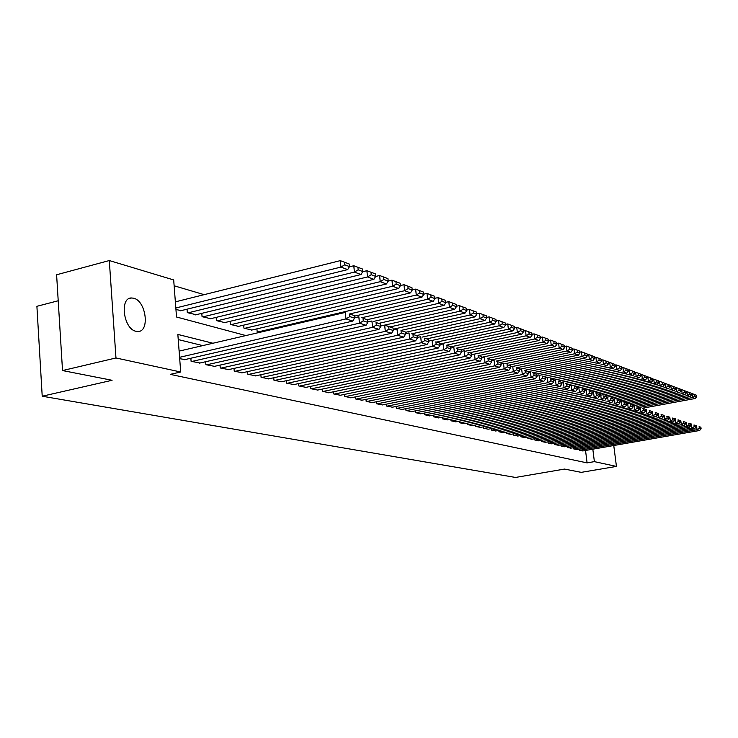 <?xml version="1.0" encoding="UTF-8"?>
<svg xmlns="http://www.w3.org/2000/svg" width="738" height="738" viewBox="0 0 738 738"><rect width="100%" height="100%" fill="white"/><g stroke="black" fill="none" stroke-linecap="round" stroke-linejoin="round"><path stroke-width="1.11" d="M136.023 331.297C123.44 329.111 119.316 297.266 131.668 297.977L133.67 298.235C146.152 300.855 150.091 331.999 137.84 331.5L136.023 331.297M58.21 300.763L36.9 306.307L42.214 396.223L515.502 477.449L564.524 469.073L581.24 472.357L616.442 466.416L594.385 461.637L592.826 449.202M42.214 396.223L112.075 380.282L62.527 370.559L56.605 274.767L109.298 260.551L173.688 279.942L176.52 317.008L245.911 335.559M204.149 294.656L174.131 285.781M579.33 449.147L579.459 450.217L583.02 450.918M573.288 447.745L573.426 448.833L577.042 449.553M567.135 446.315L567.273 447.431L570.963 448.151M560.871 444.857L561.009 445.992L564.764 446.73M554.496 443.372L554.635 444.534L558.463 445.282M547.993 441.859L548.131 443.049L552.033 443.815M541.369 440.318L541.507 441.527L545.483 442.311M534.616 438.75L534.764 439.986L538.814 440.78M527.735 437.145L527.882 438.409L532.006 439.221M520.714 435.512L520.871 436.804L525.078 437.625M513.565 433.843L513.713 435.162L518.011 436.01M506.268 432.145L506.416 433.492L510.797 434.35M498.823 430.411L498.98 431.795L503.445 432.662M491.222 428.64L491.388 430.051L495.945 430.946M483.473 426.832L483.63 428.28L488.288 429.193M475.558 424.987L475.724 426.463L480.475 427.394M467.477 423.105L467.643 424.618L472.495 425.568M459.23 421.177L459.396 422.726L464.35 423.695M450.798 419.212L450.973 420.798L456.029 421.785M442.191 417.201L442.366 418.824L447.532 419.839M433.391 415.143L433.575 416.813L438.852 417.846M424.405 413.049L424.581 414.756L429.977 415.808M415.208 410.9L415.393 412.653L420.909 413.732M405.808 408.704L405.992 410.503L411.638 411.601M396.186 406.454L396.38 408.298L402.155 409.424M386.343 404.147L386.537 406.048L392.45 407.201M376.279 401.795L376.472 403.741L382.515 404.922M365.965 399.378L366.168 401.38L372.358 402.588M355.412 396.906L355.605 398.963L361.952 400.199M344.6 394.378L344.803 396.49L351.297 397.754M333.521 391.777L333.724 393.954L340.375 395.245M322.165 389.12L322.368 391.352L329.194 392.681M310.523 386.38L310.735 388.686L317.727 390.042M298.576 383.585L298.798 385.956L305.975 387.349M286.335 380.707L286.556 383.151L293.909 384.581M273.761 377.755L273.983 380.273L281.538 381.74M260.865 374.719L261.086 377.321L268.844 378.825M247.617 371.601L247.839 374.286L255.809 375.826M234.001 368.4L234.232 371.177L242.415 372.755M220.016 365.107L220.256 367.976L228.66 369.59M205.644 361.721L205.874 364.683L214.527 366.343M190.856 358.234L191.096 361.297L199.989 363.004M175.948 309.526L181.262 310.615M187.046 309.185L187.314 312.644L196.179 314.711M201.797 313.346L202.064 316.685L210.69 318.696M216.142 317.386L216.409 320.624L224.795 322.58M230.099 321.316L230.357 324.443L238.522 326.353M243.688 325.135L243.946 328.17L251.889 330.024M256.916 328.853L257.165 331.796L259.425 332.414M212.922 343.244L177.849 334.425L180.709 371.998L170.257 374.36L587.088 462.883L585.538 450.475M202.747 345.615L178.236 339.563M179.694 358.686L185.035 359.572M62.527 370.559L115.967 357.967L109.298 260.551M613.758 445.531L616.442 466.416M587.088 462.883L594.385 461.637M180.709 371.998L115.967 357.967M179.592 357.312L345.965 318.927L345.338 312.414L179.122 351.113M184.297 359.738L352.773 321.076L345.965 318.927L349.812 316.602L354.563 318.115L354.305 315.523L349.554 313.991L349.812 316.602M349.554 313.991L354.305 315.523M354.563 318.115L352.773 321.076M175.828 307.977L340.928 267.082L347.727 269.601L180.542 310.79M344.747 264.794L349.489 266.575L349.24 264.01L344.489 262.221L344.747 264.794L340.928 267.082L340.301 260.643L175.358 301.851M347.727 269.601L349.489 266.575M344.489 262.221L340.301 260.643M191.843 361.463L359.471 323.189L358.834 316.768L354.526 317.755M199.278 363.17L366.076 325.274L359.471 323.189L363.253 320.892L367.865 322.368L367.607 319.812L362.995 318.327L363.253 320.892M362.995 318.327L367.607 319.812M367.865 322.368L366.076 325.274M206.603 364.849L372.579 327.321L371.943 320.993L367.819 321.934M213.835 366.5L378.981 329.342L372.579 327.321L376.297 325.061L380.771 326.491L380.513 323.973L376.039 322.534L376.297 325.061M376.039 322.534L380.513 323.973M380.771 326.491L378.981 329.342M220.957 368.133L385.301 331.334L384.664 325.089L380.716 325.984M227.987 369.747L391.527 333.299L385.301 331.334L388.963 329.102L393.308 330.495L393.05 328.013L388.705 326.611L388.963 329.102M378.981 323.318L449.424 307.34L454.7 309.296L384.701 325.107L393.05 328.013M384.664 325.089L388.705 326.611M393.308 330.495L391.527 333.299M234.924 371.334L397.662 335.236L397.016 329.074L393.243 329.923M241.769 372.902L403.704 337.137L397.662 335.236L401.26 333.032L405.485 334.388L405.227 331.934L401.002 330.578L401.26 333.032M401.002 330.578L405.227 331.934M405.485 334.388L403.704 337.137M188.061 312.847L354.415 272.091L361.02 274.536L195.478 314.886M358.179 269.831L362.782 271.556L362.533 269.038L357.921 267.294L358.179 269.831L354.415 272.091L353.788 265.745L349.332 266.852M361.02 274.536L362.782 271.556M357.921 267.294L353.788 265.745M202.793 316.888L367.515 276.944L373.926 279.324L209.998 318.862M371.214 274.721L375.688 276.399L375.43 273.909L370.965 272.221L371.214 274.721L367.515 276.944L366.887 270.698L362.69 271.722M373.926 279.324L375.688 276.399M370.965 272.221L366.887 270.698M217.11 320.818L380.236 281.667L386.454 283.973L224.131 322.737M383.871 279.471L388.216 281.104L387.967 278.65L383.622 277.008L383.871 279.471L380.236 281.667L379.609 275.505L375.651 276.455M386.454 283.973L388.216 281.104L391.961 280.172L392.588 286.252L396.168 284.084L400.393 285.671L400.144 283.244L395.919 281.648L396.168 284.084M383.622 277.008L379.609 275.505M231.049 324.637L392.588 286.252L398.64 288.493L237.876 326.51M398.64 288.493L400.393 285.671M395.919 281.648L391.961 280.172M248.512 374.443L409.664 339.019L409.027 332.949L405.411 333.751M255.173 375.965L415.54 340.873L409.664 339.019L413.215 336.851L417.311 338.161L417.062 335.744L412.957 334.425L413.215 336.851M412.957 334.425L417.062 335.744M417.311 338.161L415.54 340.873M244.61 328.355L404.599 290.707L410.476 292.885L251.261 330.172M408.123 288.567L412.228 290.108L411.979 287.719L407.874 286.169L408.123 288.567L404.599 290.707L403.972 284.702L400.383 285.56M410.476 292.885L412.228 290.108M407.874 286.169L403.972 284.702M261.741 377.469L421.333 342.7L420.697 336.712L417.238 337.478M268.226 378.954L427.053 344.508L421.333 342.7L424.83 340.569L428.815 341.842L428.566 339.452L424.571 338.17L424.83 340.569M424.571 338.17L428.566 339.452M428.815 341.842L427.053 344.508M257.82 331.971L416.269 295.034L421.988 297.156L349.904 313.881M419.747 292.931L423.732 294.425L423.483 292.073L419.488 290.56L419.747 292.931L416.269 295.034L415.642 289.121L412.21 289.923M421.988 297.156L423.732 294.425M419.488 290.56L415.642 289.121M274.619 380.421L432.689 346.288L432.053 340.375L428.741 341.094M280.938 381.869L438.243 348.041L432.689 346.288L436.13 344.176L440.005 345.412L439.756 343.059L435.872 341.814L436.13 344.176M435.872 341.814L439.756 343.059M440.005 345.412L438.243 348.041M354.369 316.168L427.625 299.25L433.188 301.316L361.814 317.727M431.047 297.165L434.931 298.622L434.673 296.298L430.798 294.831L431.047 297.165L427.625 299.25L426.998 293.41L423.704 294.176M433.188 301.316L434.931 298.622M430.798 294.831L426.998 293.41M287.174 383.299L443.732 349.766L443.095 343.936L439.922 344.618M293.327 384.701L449.138 351.472L443.732 349.766L447.117 347.681L450.9 348.889L450.641 346.565L446.868 345.347L447.117 347.681M446.868 345.347L450.641 346.565M450.9 348.889L449.138 351.472M367.303 319.683L438.676 303.346L444.082 305.357L373.41 321.464M442.044 301.288L445.826 302.709L445.567 300.412L441.794 298.991L442.044 301.288L438.676 303.346L438.04 297.58L434.894 298.309M444.082 305.357L445.826 302.709M441.794 298.991L438.04 297.58M299.397 386.094L454.479 353.161L453.842 347.404L450.807 348.05M305.394 387.468L459.746 354.821L454.479 353.161L457.818 351.103L461.49 352.275L461.241 349.987L457.56 348.797L457.818 351.103M457.56 348.797L461.241 349.987M461.49 352.275L459.746 354.821M311.325 388.825L464.94 356.463L464.303 350.781L461.398 351.399M317.165 390.162L470.069 358.078L464.94 356.463L468.233 354.424L471.813 355.568L471.554 353.308L467.975 352.155L468.233 354.424M467.975 352.155L471.554 353.308M471.813 355.568L470.069 358.078M322.949 391.481L475.124 359.674L474.497 354.065L471.711 354.655M328.65 392.791L480.124 361.251L475.124 359.674L478.372 357.662L481.859 358.779L481.61 356.546L478.123 355.421L478.372 357.662M478.123 355.421L481.61 356.546M481.859 358.779L480.124 361.251M334.286 394.083L485.06 362.801L484.423 357.266L481.748 357.819M339.849 395.356L489.921 364.341L485.06 362.801L488.252 360.827L491.656 361.906L491.397 359.701L488.002 358.603L488.252 360.827M488.002 358.603L491.397 359.701M491.656 361.906L489.921 364.341M345.347 396.61L494.728 365.854L494.1 360.384L491.536 360.919M350.781 397.856L499.478 367.358L494.728 365.854L497.882 363.899L501.194 364.959L500.945 362.782L497.633 361.712L497.882 363.899M497.633 361.712L500.945 362.782M501.194 364.959L499.478 367.358M356.14 399.083L504.165 368.834L503.537 363.428L501.074 363.935M361.445 400.3L508.786 370.291L504.165 368.834L507.274 366.897L510.502 367.93L510.253 365.78L507.024 364.738L507.274 366.897M507.024 364.738L510.253 365.78M510.502 367.93L508.786 370.291M366.685 401.5L513.362 371.731L512.735 366.389L510.382 366.878M371.86 402.69L517.873 373.16L513.362 371.731L516.425 369.821L519.58 370.827L519.331 368.705L516.176 367.69L516.425 369.821M516.176 367.69L519.331 368.705M519.58 370.827L517.873 373.16M376.98 403.861L522.329 374.563L521.701 369.286L519.451 369.747M382.035 405.014L526.738 375.956L522.329 374.563L525.364 372.672L528.436 373.659L528.187 371.555L525.105 370.568L525.364 372.672M525.105 370.568L528.187 371.555M528.436 373.659L526.738 375.956M387.035 406.158L531.083 377.321L530.465 372.109L528.297 372.542M391.979 407.293L535.382 378.677L531.083 377.321L534.072 375.457L537.08 376.417L536.83 374.341L533.823 373.373L534.072 375.457M533.823 373.373L536.83 374.341M537.08 376.417L535.382 378.677M396.859 408.409L539.626 380.024L539.008 374.867L536.941 375.282M401.693 409.516L543.823 381.343L539.626 380.024L542.578 378.179L545.511 379.111L545.262 377.063L542.329 376.112L542.578 378.179M542.329 376.112L545.262 377.063M545.511 379.111L543.823 381.343M406.463 410.605L547.974 382.653L547.356 377.561L545.373 377.957M411.186 411.693L552.07 383.945L547.974 382.653L550.889 380.826L553.749 381.74L553.5 379.71L550.64 378.788L550.889 380.826M550.64 378.788L553.5 379.71M553.749 381.74L552.07 383.945M415.854 412.754L556.12 385.227L555.502 380.19L553.601 380.559M420.476 413.815L560.124 386.491L556.12 385.227L558.998 383.419L561.793 384.314L561.544 382.302L558.749 381.408L558.998 383.419M558.749 381.408L561.544 382.302M561.793 384.314L560.124 386.491M452.745 305.311L456.425 306.685L456.176 304.425L452.495 303.032L452.745 305.311L449.424 307.34L448.796 301.648L445.78 302.34M454.7 309.296L456.425 306.685M452.495 303.032L448.796 301.648M390.245 326.888L459.894 311.224L465.032 313.124L393.169 329.222M463.169 309.222L466.757 310.56L466.499 308.327L462.92 306.971L463.169 309.222L459.894 311.224L459.267 305.606L456.379 306.261M465.032 313.124L466.757 310.56M462.92 306.971L459.267 305.606M401.112 330.393L470.097 315.006L475.097 316.86L405.273 332.377M473.326 313.023L476.813 314.333L476.564 312.128L473.076 310.809L473.326 313.023L470.097 315.006L469.469 309.453L466.702 310.08M475.097 316.86L476.813 314.333M473.076 310.809L469.469 309.453M411.703 333.816L480.032 318.696L484.903 320.504L416.601 335.559M483.215 316.74L486.619 318.013L486.37 315.827L482.966 314.545L483.215 316.74L480.032 318.696L479.405 313.216L476.757 313.807M484.903 320.504L486.619 318.013M482.966 314.545L479.405 313.216M422.035 337.146L489.718 322.285L494.469 324.047L427.007 338.807M492.855 320.357L496.176 321.602L495.927 319.443L492.606 318.189L492.855 320.357L489.718 322.285L489.091 316.87L486.554 317.432M494.469 324.047L496.176 321.602M492.606 318.189L489.091 316.87M432.117 340.393L499.165 325.79L503.796 327.506L437.062 341.989M502.255 323.881L505.493 325.098L505.244 322.967L502.006 321.74L502.255 323.881L499.165 325.79L498.537 320.44L496.102 320.975M503.796 327.506L505.493 325.098M502.006 321.74L498.537 320.44M439.857 344.019L508.371 329.203L512.892 330.882L446.776 345.126M511.425 327.321L514.589 328.502L514.34 326.399L511.176 325.209L511.425 327.321L508.371 329.203L507.753 323.927L505.419 324.434M512.892 330.882L514.589 328.502M511.176 325.209L507.753 323.927M450.669 346.851L517.356 332.543L521.766 334.176L456.269 348.179M520.373 330.679L523.454 331.832L523.205 329.748L520.124 328.585L520.373 330.679L517.356 332.543L516.738 327.321L514.506 327.801M521.766 334.176L523.454 331.832M520.124 328.585L516.738 327.321M460.66 349.738L526.129 335.799L530.438 337.395L465.53 351.168M529.109 333.954L532.107 335.08L531.867 333.022L528.86 331.888L529.109 333.954L526.129 335.799L525.511 330.633L523.362 331.094M530.438 337.395L532.107 335.08M528.86 331.888L525.511 330.633M469.986 352.663L534.69 338.973L538.897 340.532L474.58 354.092M537.624 337.146L540.567 338.253L540.317 336.214L537.384 335.107L537.624 337.146L534.69 338.973L534.072 333.871L532.015 334.305M538.897 340.532L540.567 338.253M537.384 335.107L534.072 333.871M479.027 355.522L543.048 342.072L547.153 343.594L481.693 357.303M545.954 340.273L548.814 341.343L548.574 339.342L545.705 338.253L545.954 340.273L543.048 342.072L542.439 337.026L540.465 337.451M547.153 343.594L548.814 341.343M545.705 338.253L542.439 337.026M487.763 358.345L551.212 345.098L555.225 346.592L491.416 359.858M554.081 343.318L556.876 344.369L556.636 342.386L553.832 341.325L554.081 343.318L551.212 345.098L550.603 340.117L548.712 340.513M555.225 346.592L556.876 344.369M553.832 341.325L550.603 340.117M425.033 414.857L564.081 387.736L563.472 382.754L561.646 383.114M429.553 415.891L567.992 388.972L564.081 387.736L566.922 385.956L569.653 386.823L569.404 384.839L566.673 383.963L566.922 385.956M566.673 383.963L569.404 384.839M569.653 386.823L567.992 388.972M434.018 416.915L571.858 390.19L571.249 385.264L569.505 385.605M438.437 417.929L575.686 391.398L571.858 390.19L574.671 388.428L577.337 389.277L577.088 387.312L574.422 386.454L574.671 388.428M574.422 386.454L577.088 387.312M577.337 389.277L575.686 391.398M442.8 418.926L579.459 392.588L578.85 387.718L577.181 388.04M447.127 419.922L583.205 393.769L579.459 392.588L582.236 390.845L584.847 391.675L584.597 389.738L581.996 388.898L582.236 390.845M581.996 388.898L584.597 389.738M584.847 391.675L583.205 393.769M451.398 420.9L586.894 394.931L586.286 390.116L584.69 390.42M455.632 421.868L590.548 396.085L586.894 394.931L589.634 393.206L592.19 394.018L591.941 392.099L589.394 391.278L589.634 393.206M589.394 391.278L591.941 392.099M592.19 394.018L590.548 396.085M496.305 361.094L559.192 348.059L563.112 349.517L500.263 362.496M562.024 346.297L564.764 347.33L564.515 345.366L561.775 344.323L562.024 346.297L559.192 348.059L558.583 343.133L556.775 343.511M563.112 349.517L564.764 347.33M561.775 344.323L558.583 343.133M504.654 363.788L566.987 350.956L570.825 352.377L508.676 365.135M569.782 349.212L572.457 350.218L572.218 348.271L569.542 347.257L569.782 349.212L566.987 350.956L566.387 346.076L564.653 346.436M570.825 352.377L572.457 350.218M569.542 347.257L566.387 346.076M512.827 366.426L574.607 353.779L578.361 355.172L516.84 367.718M577.374 352.063L579.985 353.041L579.745 351.113L577.134 350.126L577.374 352.063L574.607 353.779L574.007 348.954L572.347 349.305M578.361 355.172L579.985 353.041M577.134 350.126L574.007 348.954M519.395 369.286L582.061 356.546L585.732 357.912L524.746 370.264M584.791 354.84L587.347 355.799L587.107 353.899L584.551 352.93L584.791 354.84L582.061 356.546L581.461 351.777L579.874 352.1M585.732 357.912L587.347 355.799M584.551 352.93L581.461 351.777M459.82 422.828L594.164 397.228L593.564 392.459L592.024 392.754M463.953 423.769L597.743 398.354L594.164 397.228L596.876 395.522L599.367 396.315L599.127 394.415L596.627 393.612L596.876 395.522M596.627 393.612L599.127 394.415M599.367 396.315L597.743 398.354M528.187 371.611L589.348 359.249L592.937 360.578L532.476 372.764M592.051 357.561L594.551 358.502L594.311 356.62L591.811 355.679L592.051 357.561L589.348 359.249L588.749 354.526L587.227 354.84M592.937 360.578L594.551 358.502M591.811 355.679L588.749 354.526M468.058 424.71L601.276 399.47L600.677 394.756L599.21 395.033M472.108 425.641L604.773 400.568L601.276 399.47L603.952 397.782L606.396 398.557L606.156 396.684L603.712 395.891L603.952 397.782M603.712 395.891L606.156 396.684M606.396 398.557L604.773 400.568M536.074 374.028L596.479 361.897L599.985 363.197L540.05 375.199M599.145 360.227L601.599 361.15L601.359 359.286L598.905 358.354L599.145 360.227L596.479 361.897L595.889 357.229L594.422 357.524M599.985 363.197L601.599 361.15M598.905 358.354L595.889 357.229M476.121 426.555L608.232 401.666L607.632 396.998L606.23 397.265M480.097 427.468L611.654 402.745L608.232 401.666L610.88 399.996L613.269 400.752L613.029 398.898L610.64 398.123L610.88 399.996M610.64 398.123L613.029 398.898M613.269 400.752L611.654 402.745M543.694 376.417L603.463 364.489L606.894 365.762L547.458 377.588M606.092 362.828L608.49 363.733L608.25 361.888L605.852 360.983L606.092 362.828L603.463 364.489L602.863 359.858L601.47 360.144M606.894 365.762L608.49 363.733M605.852 360.983L602.863 359.858M484.027 428.363L615.04 403.815L614.45 399.193L613.103 399.452M487.919 429.258L618.389 404.867L615.04 403.815L617.66 402.155L619.994 402.902L619.754 401.066L617.42 400.31L617.66 402.155M617.42 400.31L619.754 401.066M619.994 402.902L618.389 404.867M551.111 378.769L610.289 367.017L613.647 368.262L553.555 380.162M612.891 365.384L615.234 366.26L615.003 364.443L612.651 363.548L612.891 365.384L610.289 367.017L609.699 362.441L608.361 362.709M613.647 368.262L615.234 366.26M612.651 363.548L609.699 362.441M491.766 430.143L621.71 405.918L621.11 401.343L619.828 401.583M495.576 431.01L624.985 406.952L621.71 405.918L624.293 404.276L626.58 405.005L626.341 403.188L624.053 402.45L624.293 404.276M624.053 402.45L626.341 403.188M626.58 405.005L624.985 406.952M558.288 381.085L616.968 369.498L620.261 370.716L561.498 382.284M619.551 367.884L621.839 368.742L621.608 366.934L619.311 366.066L619.551 367.884L616.968 369.498L616.387 364.969L615.105 365.227M620.261 370.716L621.839 368.742M619.311 366.066L616.387 364.969M499.349 431.878L628.232 407.976L627.641 403.446L626.405 403.677M503.085 432.736L631.442 408.99L628.232 407.976L630.787 406.352L633.029 407.072L632.789 405.263L630.547 404.544L630.787 406.352M630.547 404.544L632.789 405.263M633.029 407.072L631.442 408.99M565.326 383.354L623.518 371.924L626.737 373.124L568.592 384.507M626.064 370.328L628.315 371.168L628.075 369.378L625.833 368.53L626.064 370.328L623.518 371.924L622.927 367.441L621.71 367.69M626.737 373.124L628.315 371.168M625.833 368.53L622.927 367.441M506.785 433.575L634.625 409.987L634.034 405.513L632.853 405.734M510.447 434.414L637.77 410.983L634.625 409.987L637.152 408.382L639.348 409.083L639.108 407.302L636.912 406.592L637.152 408.382M636.912 406.592L639.108 407.302M639.348 409.083L637.77 410.983M572.218 385.577L629.929 374.304L633.084 375.476L575.539 386.684M632.448 372.718L634.652 373.548L634.412 371.777L632.217 370.946L632.448 372.718L629.929 374.304L629.348 369.867L628.176 370.098M633.084 375.476L634.652 373.548M632.217 370.946L629.348 369.867M514.072 435.245L640.879 411.961L640.298 407.533L639.163 407.736M517.67 436.066L643.96 412.939L640.879 411.961L643.379 410.374L645.529 411.057L645.298 409.295L643.149 408.603L643.379 410.374M643.149 408.603L645.298 409.295M645.529 411.057L643.96 412.939M578.97 387.754L636.211 376.638L639.302 377.782L582.291 388.825M638.702 375.061L640.861 375.873L640.621 374.12L638.462 373.308L638.702 375.061L636.211 376.638L635.63 372.238L634.505 372.459M639.302 377.782L640.861 375.873M638.462 373.308L635.63 372.238M521.222 436.887L647.014 413.898L646.433 409.507L645.353 409.71M524.746 437.689L650.03 414.848L647.014 413.898L649.486 412.321L651.599 412.994L651.359 411.25L649.255 410.568L649.486 412.321M649.255 410.568L651.359 411.25M651.599 412.994L650.03 414.848M584.644 390.07L642.364 378.917L645.39 380.042L588.85 390.937M644.827 377.358L646.94 378.151L646.709 376.417L644.597 375.624L644.827 377.358L642.364 378.917L641.783 374.572L640.713 374.775M645.39 380.042L646.94 378.151M644.597 375.624L641.783 374.572M528.233 438.492L653.019 415.789L652.438 411.444L651.414 411.638M531.683 439.276L655.981 416.73L653.019 415.789L655.473 414.239L657.54 414.894L657.3 413.16L655.233 412.496L655.473 414.239M655.233 412.496L657.3 413.16M657.54 414.894L655.981 416.73M591.784 392.035L648.388 381.159L651.359 382.256L595.271 393.013M650.833 379.618L652.899 380.393L652.669 378.677L650.602 377.893L650.833 379.618L648.388 381.159L647.816 376.85L646.792 377.044M651.359 382.256L652.899 380.393M650.602 377.893L647.816 376.85M535.105 440.06L658.914 417.653L658.333 413.345L657.355 413.529M538.491 440.835L661.811 418.566L658.914 417.653L661.331 416.112L663.361 416.758L663.13 415.042L661.1 414.387L661.331 416.112M661.1 414.387L663.13 415.042M663.361 416.758L661.811 418.566M598.26 394.064L654.302 383.354L657.217 384.433L601.571 395.042M656.719 381.823L658.748 382.588L658.517 380.882L656.488 380.116L656.719 381.823L654.302 383.354L653.73 379.083L652.752 379.267M657.217 384.433L658.748 382.588M656.488 380.116L653.73 379.083M541.849 441.61L664.689 419.47L664.108 415.208L663.176 415.383M545.17 442.366L667.53 420.374L664.689 419.47L667.078 417.948L669.071 418.575L668.84 416.878L666.848 416.241L667.078 417.948M666.848 416.241L668.84 416.878M669.071 418.575L667.53 420.374M604.616 396.057L660.095 385.504L662.955 386.555L607.752 397.035M662.484 383.991L664.477 384.738L664.246 383.05L662.254 382.293L662.484 383.991L660.095 385.504L659.523 381.269L658.591 381.454M662.955 386.555L664.477 384.738M662.254 382.293L659.523 381.269M548.463 443.123L670.344 421.26L669.772 417.035L668.877 417.201M551.72 443.87L673.139 422.136L670.344 421.26L672.715 419.747L674.661 420.365L674.44 418.686L672.484 418.059L672.715 419.747M672.484 418.059L674.44 418.686M674.661 420.365L673.139 422.136M610.806 398.022L665.777 387.607L668.582 388.649L613.057 399.138M668.139 386.112L670.095 386.841L669.873 385.171L667.918 384.433L668.139 386.112L665.777 387.607L665.215 383.419L664.32 383.594M668.582 388.649L670.095 386.841M667.918 384.433L665.215 383.419M554.958 444.608L675.897 423.012L675.325 418.824L674.477 418.981M558.159 445.337L678.637 423.87L675.897 423.012L678.25 421.509L680.159 422.118L679.929 420.457L678.019 419.839L678.25 421.509M678.019 419.839L679.929 420.457M680.159 422.118L678.637 423.87M616.802 399.959L671.359 389.673L674.098 390.697L619.496 400.965M673.693 388.188L675.611 388.908L675.381 387.256L673.462 386.527L673.693 388.188L671.359 389.673L670.787 385.531L669.938 385.688M674.098 390.697L675.611 388.908M673.462 386.527L670.787 385.531M561.323 446.066L681.349 424.728L680.777 420.586L679.966 420.734M564.469 446.785L684.034 425.577L681.349 424.728L683.665 423.243L685.537 423.843L685.316 422.191L683.443 421.582L683.665 423.243M683.443 421.582L685.316 422.191M685.537 423.843L684.034 425.577M622.697 401.859L676.82 391.703L679.514 392.708L625.437 402.828M679.135 390.236L681.017 390.937L680.787 389.304L678.905 388.585L679.135 390.236L676.82 391.703L676.257 387.598L675.445 387.745M679.514 392.708L681.017 390.937M678.905 388.585L676.257 387.598M567.587 447.496L686.691 426.416L686.128 422.311L685.353 422.45M570.668 448.206L689.32 427.247L686.691 426.416L688.988 424.94L690.823 425.531L690.602 423.889L688.757 423.298L688.988 424.94M688.757 423.298L690.602 423.889M690.823 425.531L689.32 427.247M628.481 403.723L682.189 393.695L684.827 394.673L631.267 404.655M684.477 392.238L686.322 392.93L686.1 391.306L684.255 390.605L684.477 392.238L682.189 393.695L681.626 389.627L680.851 389.765M684.827 394.673L686.322 392.93M684.255 390.605L681.626 389.627M573.73 448.907L691.93 428.068L691.368 423.999L690.63 424.129M576.756 449.599L694.513 428.879L691.93 428.068L694.209 426.61L696.008 427.182L695.786 425.568L693.978 424.977L694.209 426.61M693.978 424.977L695.786 425.568M696.008 427.182L694.513 428.879M634.163 405.549L687.447 395.651L690.048 396.61L636.959 406.454M689.716 394.203L691.524 394.885L691.303 393.271L689.495 392.588L689.716 394.203L687.447 395.651L686.894 391.61L686.155 391.749M690.048 396.61L691.524 394.885M689.495 392.588L686.894 391.61M579.764 450.291L697.078 429.691L696.515 425.66L695.814 425.789M582.734 450.964L699.615 430.494L697.078 429.691L699.329 428.243L701.1 428.806L700.879 427.201L699.107 426.629L699.329 428.243M699.107 426.629L700.879 427.201M701.1 428.806L699.615 430.494M639.126 407.459L692.613 397.561L695.159 398.511L642.484 408.234M694.864 396.131L696.635 396.795L696.414 395.208L694.643 394.535L694.864 396.131L692.613 397.561L692.06 393.566L691.368 393.695M695.159 398.511L696.635 396.795M694.643 394.535L692.06 393.566M131.668 297.977L128.975 298.659"/></g></svg>
